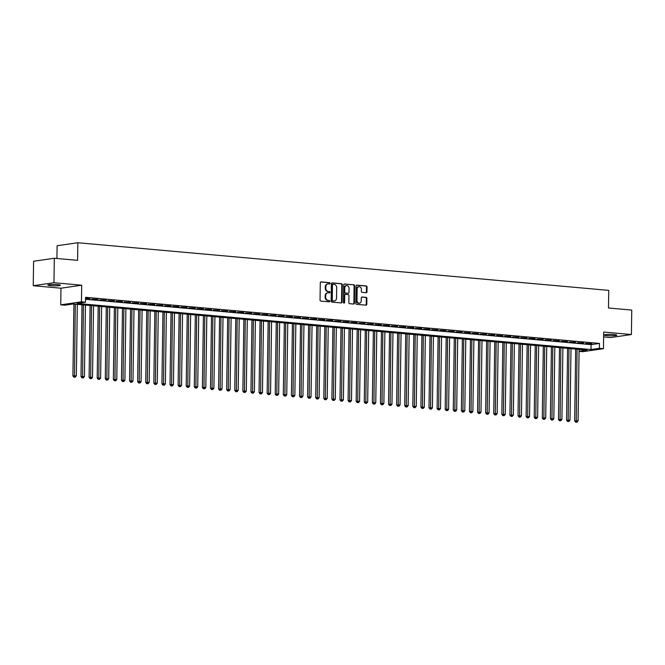 <?xml version="1.0" encoding="UTF-8"?>
<svg xmlns="http://www.w3.org/2000/svg" width="665" height="665" viewBox="0 0 665 665"><rect width="100%" height="100%" fill="white"/><g stroke="black" fill="none" stroke-linecap="round" stroke-linejoin="round"><path stroke-width="1" d="M330.081 283.373A0.673 0.557 81.8 0 0 329.532 282.65L321.095 281.894A0.964 0.79 81.8 0 0 320.289 282.783L320.048 300.065A0.964 0.79 81.8 0 0 320.829 301.095L329.266 301.852A0.673 0.557 81.8 0 0 329.283 300.514L328.194 300.414A3.092 2.527 81.8 0 1 325.692 297.114L325.717 295.667A3.092 2.527 81.8 0 1 327.812 292.841A3.092 2.527 81.8 0 1 328.294 292.824L329.391 292.924A0.673 0.557 81.8 0 0 329.408 291.578L328.319 291.478A3.092 2.527 81.8 0 1 325.817 288.178L325.842 286.74A3.092 2.527 81.8 0 1 327.936 283.905A3.092 2.527 81.8 0 1 328.419 283.897L329.516 283.997A0.673 0.557 81.8 0 0 330.081 283.373M329.283 283.972A0.673 0.557 81.8 0 0 328.976 282.733L320.688 281.985M329.034 301.835A0.673 0.557 81.8 0 0 328.726 300.588L328.194 300.414M329.158 292.899A0.673 0.557 81.8 0 0 328.851 291.661L328.319 291.478M614.111 334.578A6.301 0.69 -179.2 0 0 607.602 334.445A6.301 0.69 -179.2 0 0 604.227 335.01A6.301 0.69 -179.2 0 0 606.937 335.617A6.301 0.69 -179.2 0 0 613.446 335.75A6.301 0.69 -179.2 0 0 616.821 335.185A6.301 0.69 -179.2 0 0 614.111 334.578M57.722 284.637A6.301 0.69 -179.2 0 0 51.213 284.504A6.301 0.69 -179.2 0 0 47.838 285.069A6.301 0.69 -179.2 0 0 50.548 285.676A6.301 0.69 -179.2 0 0 57.057 285.809A6.301 0.69 -179.2 0 0 60.432 285.243A6.301 0.69 -179.2 0 0 57.722 284.637M366.157 292.716A0.964 0.79 81.8 0 0 366.964 291.827L367.038 286.972A0.964 0.79 81.8 0 0 366.257 285.942L356.881 285.102A0.964 0.79 81.8 0 0 356.074 285.992L355.833 303.273A0.964 0.79 81.8 0 0 356.615 304.312L365.983 305.152A0.964 0.79 81.8 0 0 366.797 304.262L366.872 298.402A0.964 0.79 81.8 0 0 366.091 297.371L362.084 297.014A0.964 0.79 81.8 0 0 361.278 297.903L361.236 300.804A2.585 2.111 81.8 0 1 359.482 303.174A2.585 2.111 81.8 0 1 356.98 300.422L357.147 289.042A2.585 2.111 81.8 0 1 358.901 286.682A2.585 2.111 81.8 0 1 361.394 289.425L361.369 291.32A0.964 0.79 81.8 0 0 362.151 292.351L366.157 292.716M85.552 299.275L591.077 344.645L599.481 343.431L599.414 348.319L603.454 348.684L582.731 351.685L579.074 351.353M54.314 258.261L53.973 282.716L33.25 285.717L33.591 261.254L54.314 258.261L77.589 260.348L77.83 242.733L608.733 290.381L608.483 307.995L631.75 310.081L631.409 334.537L603.687 332.051L603.454 348.684M33.25 285.717L60.972 288.203L81.695 285.202L53.973 282.716M81.695 285.202L81.463 301.835L85.511 302.193L77.107 303.415L591.01 349.541L599.414 348.319M599.481 343.431L85.577 297.305L85.511 302.193M342.334 284.761A0.964 0.79 81.8 0 0 341.552 283.731L332.176 282.883A0.964 0.79 81.8 0 0 331.37 283.772L331.128 301.062A0.964 0.79 81.8 0 0 331.91 302.093L341.278 302.932A0.964 0.79 81.8 0 0 342.084 302.043L342.334 284.761L341.768 284.836A0.964 0.79 81.8 0 0 340.987 283.805L331.769 282.982M344.528 283.997L353.905 284.836A0.964 0.79 81.8 0 1 354.686 285.867L354.437 303.149A0.964 0.79 81.8 0 1 353.63 304.038L349.624 303.681A0.964 0.79 81.8 0 1 348.842 302.65L348.942 295.642A0.964 0.79 81.8 0 0 348.161 294.612L345.492 294.371A0.964 0.79 81.8 0 0 344.686 295.26L344.586 302.558A0.673 0.557 81.8 0 1 343.473 302.459L343.722 284.886A0.964 0.79 81.8 0 1 344.528 283.997L344.229 284.038M603.62 336.906L610.686 337.537L631.409 334.537M85.561 298.585L90.016 298.66L85.561 298.252M98.104 299.383L91.853 299.15L98.104 299.383M106.201 300.106L99.941 299.873L106.201 300.106M114.289 300.838L108.038 300.605L114.289 300.838M122.385 301.561L116.126 301.328L122.385 301.561M130.481 302.284L124.222 302.051L130.481 302.284M138.569 303.016L132.318 302.783L138.569 303.016M146.666 303.739L140.406 303.506L146.666 303.739M154.754 304.47L148.503 304.238L154.754 304.47M162.85 305.193L156.591 304.961L162.85 305.193M170.947 305.917L164.687 305.684L170.947 305.917M179.035 306.648L172.784 306.415L179.035 306.648M187.131 307.371L180.872 307.139L187.131 307.371M195.219 308.094L188.968 307.862L195.219 308.094M203.315 308.826L197.056 308.593L203.315 308.826M211.412 309.549L205.153 309.316L211.412 309.549M219.5 310.281L213.241 310.048L219.5 310.281M227.596 311.004L221.337 310.771L227.596 311.004M235.684 311.727L229.433 311.494L235.684 311.727M243.781 312.459L237.521 312.226L243.781 312.459M251.869 313.182L245.618 312.949L251.869 313.182M259.965 313.913L253.706 313.672L259.965 313.913M268.062 314.636L261.802 314.404L268.062 314.636M276.15 315.36L269.899 315.127L276.15 315.36M284.246 316.091L277.987 315.858L284.246 316.091M292.334 316.814L286.083 316.582L292.334 316.814M300.43 317.538L294.171 317.305L300.43 317.538M308.527 318.269L302.267 318.036L308.527 318.269M316.615 318.992L310.364 318.759L316.615 318.992M324.711 319.724L318.452 319.491L324.711 319.724M332.799 320.447L326.548 320.214L332.799 320.447M340.896 321.17L334.636 320.937L340.896 321.17M348.992 321.902L342.733 321.669L348.992 321.902M357.08 322.625L350.821 322.392L357.08 322.625M365.176 323.348L358.917 323.115L365.176 323.348M373.265 324.079L367.014 323.847L373.265 324.079M381.361 324.803L375.102 324.57L381.361 324.803M389.449 325.534L383.198 325.301L389.449 325.534M397.545 326.257L391.286 326.025L397.545 326.257M405.642 326.981L399.382 326.748L405.642 326.981M413.73 327.712L407.479 327.479L413.73 327.712M421.826 328.435L415.567 328.202L421.826 328.435M429.914 329.167L423.663 328.926L429.914 329.167M438.011 329.89L431.751 329.657L438.011 329.89M446.107 330.613L439.848 330.38L446.107 330.613M454.195 331.345L447.944 331.112L454.195 331.345M462.291 332.068L456.032 331.835L462.291 332.068M470.379 332.791L464.128 332.558L470.379 332.791M478.476 333.522L472.217 333.29L478.476 333.522M486.572 334.246L480.313 334.013L486.572 334.246M494.66 334.977L488.401 334.744L494.66 334.977M502.757 335.7L496.497 335.468L502.757 335.7M510.845 336.424L504.594 336.191L510.845 336.424M518.941 337.155L512.682 336.922L518.941 337.155M527.029 337.878L520.778 337.645L527.029 337.878M535.125 338.601L528.866 338.369L535.125 338.601M543.222 339.333L536.963 339.1L543.222 339.333M551.31 340.056L545.059 339.823L551.31 340.056M559.406 340.788L553.147 340.555L559.406 340.788M567.494 341.511L561.243 341.278L567.494 341.511M575.591 342.234L569.331 342.001L575.591 342.234M583.687 342.965L577.428 342.733L583.687 342.965M585.524 343.456L591.775 343.689L585.524 343.456M77.83 242.733L57.107 245.734L56.924 258.494M579.074 351.261L587.087 350.106L73.183 303.98L64.779 305.193L60.739 304.836L81.463 301.835M60.972 288.203L60.739 304.836M591.077 344.645L591.01 349.541M327.936 283.905L327.38 283.988A3.092 2.527 81.8 0 0 325.276 286.823L325.842 286.74M327.754 291.561A3.092 2.527 81.8 0 1 325.26 288.261L325.276 286.823M327.812 292.841L327.255 292.916A3.092 2.527 81.8 0 0 325.152 295.75L325.717 295.667M327.629 300.497A3.092 2.527 81.8 0 1 325.135 297.188L325.152 295.75M341.12 302.916A0.964 0.79 81.8 0 0 341.527 302.126L341.768 284.836M333.032 284.312A0.673 0.557 81.8 0 0 332.467 284.928L332.251 300.106A0.673 0.557 81.8 0 0 332.799 300.829L333.955 300.929A3.092 2.527 81.8 0 0 334.437 300.913A3.092 2.527 81.8 0 0 336.54 298.086L336.681 287.712A3.092 2.527 81.8 0 0 334.179 284.412L333.032 284.312M332.824 284.337L332.467 284.387A0.673 0.557 81.8 0 0 331.901 285.011L332.467 284.928M334.437 300.913L333.88 300.996A3.092 2.527 81.8 0 1 333.389 301.012L332.242 300.904A0.673 0.557 81.8 0 1 331.694 300.181L331.901 285.011M344.121 284.088L353.905 284.836M353.472 304.03A0.964 0.79 81.8 0 0 353.88 303.232L354.121 285.95A0.964 0.79 81.8 0 0 353.339 284.919M344.935 294.454A0.964 0.79 81.8 0 0 344.129 295.343L344.029 302.642L344.586 302.558M343.83 303.124A0.673 0.557 81.8 0 0 344.029 302.642M349.042 288.369A2.585 2.111 81.8 0 0 346.548 285.618A2.585 2.111 81.8 0 0 344.786 287.987L344.736 291.993A0.964 0.79 81.8 0 0 345.517 293.024L348.177 293.265A0.964 0.79 81.8 0 0 348.984 292.376L349.042 288.369M346.548 285.618L345.983 285.701A2.585 2.111 81.8 0 0 344.229 288.061L344.786 287.987M347.911 293.298A0.964 0.79 81.8 0 1 347.612 293.348L344.952 293.107A0.964 0.79 81.8 0 1 344.171 292.076L344.229 288.061M358.901 286.682L358.335 286.756A2.585 2.111 81.8 0 0 356.581 289.125L357.147 289.042M359.482 303.174L358.917 303.257A2.585 2.111 81.8 0 1 356.423 300.505L356.581 289.125M365.825 305.135A0.964 0.79 81.8 0 0 366.232 304.346L366.315 298.485A0.964 0.79 81.8 0 0 365.534 297.454L361.677 297.105M365.999 292.7A0.964 0.79 81.8 0 0 366.407 291.91L366.473 287.056A0.964 0.79 81.8 0 0 365.692 286.025L356.482 285.202M73.915 304.046L72.909 375.891L76.334 375.875L77.331 304.354M75.311 304.171L74.48 377.08L73.923 377.155L75.295 377.146L74.48 377.08M76.334 375.875L75.295 377.146M73.923 377.155L72.909 375.891M82.011 304.769L81.005 376.614L84.43 376.598L85.428 305.077M83.408 304.894L82.576 377.803L82.011 377.886L83.383 377.878L82.576 377.803M84.43 376.598L83.383 377.878M82.011 377.886L81.005 376.614M90.099 305.501L89.102 377.346L92.526 377.321L93.524 305.809M91.496 305.626L90.664 378.526L90.108 378.609L91.479 378.601L90.664 378.526M92.526 377.321L91.479 378.601M90.108 378.609L89.102 377.346M98.196 306.224L97.19 378.069L100.615 378.053L101.612 306.532M99.592 306.349L98.761 379.258L98.204 379.333L99.567 379.324L98.761 379.258M100.615 378.053L99.567 379.324M98.204 379.333L97.19 378.069M106.292 306.956L105.286 378.801L108.711 378.776L109.708 307.255M107.68 307.08L106.857 379.981L106.292 380.064L107.664 380.056L106.857 379.981M108.711 378.776L107.664 380.056M106.292 380.064L105.286 378.801M114.38 307.679L113.374 379.524L116.799 379.499L117.796 307.986M115.777 307.804L114.945 380.704L114.388 380.787L115.76 380.779L114.945 380.704M116.799 379.499L115.76 380.779M114.388 380.787L113.374 379.524M122.476 308.402L121.471 380.247L124.895 380.23L125.893 308.71M123.873 308.527L123.042 381.436L122.476 381.519L123.848 381.51L123.042 381.436M124.895 380.23L123.848 381.51M122.476 381.519L121.471 380.247M130.564 309.134L129.567 380.978L132.983 380.954L133.989 309.441M131.961 309.258L131.13 382.159L130.573 382.242L131.944 382.234L131.13 382.159M132.983 380.954L131.944 382.234M130.573 382.242L129.567 380.978M138.661 309.857L137.655 381.702L141.08 381.685L142.077 310.164M140.057 309.981L139.226 382.89L138.669 382.965L140.032 382.957L139.226 382.89M141.08 381.685L140.032 382.957M138.669 382.965L137.655 381.702M146.749 310.58L145.751 382.433L149.176 382.408L150.174 310.887M148.145 310.705L147.322 383.614L146.757 383.697L148.129 383.688L147.322 383.614M149.176 382.408L148.129 383.688M146.757 383.697L145.751 382.433M154.845 311.311L153.839 383.156L157.264 383.131L158.262 311.619M156.242 311.436L155.411 384.337L154.854 384.42L156.225 384.412L155.411 384.337M157.264 383.131L156.225 384.412M154.854 384.42L153.839 383.156M162.942 312.035L161.936 383.88L165.361 383.863L166.358 312.342M164.338 312.159L163.507 385.068L162.942 385.151L164.313 385.143L163.507 385.068M165.361 383.863L164.313 385.143M162.942 385.151L161.936 383.88M171.03 312.766L170.032 384.611L173.449 384.586L174.454 313.065M172.426 312.891L171.595 385.791L171.038 385.875L172.41 385.866L171.595 385.791M173.449 384.586L172.41 385.866M171.038 385.875L170.032 384.611M179.126 313.489L178.12 385.334L181.545 385.318L182.543 313.797M180.523 313.614L179.691 386.523L179.134 386.598L180.498 386.589L179.691 386.523M181.545 385.318L180.498 386.589M179.134 386.598L178.12 385.334M187.214 314.213L186.217 386.057L189.641 386.041L190.639 314.52M188.611 314.337L187.788 387.246L187.222 387.329L188.594 387.321L187.788 387.246M189.641 386.041L188.594 387.321M187.222 387.329L186.217 386.057M195.311 314.944L194.305 386.789L197.729 386.764L198.727 315.252M196.707 315.069L195.876 387.969L195.319 388.052L196.682 388.044L195.876 387.969M197.729 386.764L196.682 388.044M195.319 388.052L194.305 386.789M203.407 315.667L202.401 387.512L205.826 387.496L206.823 315.975M204.803 315.792L203.972 388.701L203.407 388.776L204.778 388.767L203.972 388.701M205.826 387.496L204.778 388.767M203.407 388.776L202.401 387.512M211.495 316.39L210.489 388.244L213.914 388.219L214.911 316.698M212.891 316.523L212.06 389.424L211.503 389.507L212.875 389.499L212.06 389.424M213.914 388.219L212.875 389.499M211.503 389.507L210.489 388.244M219.591 317.122L218.585 388.967L222.01 388.942L223.008 317.429M220.988 317.247L220.157 390.147L219.591 390.23L220.963 390.222L220.157 390.147M222.01 388.942L220.963 390.222M219.591 390.23L218.585 388.967M227.679 317.845L226.682 389.69L230.107 389.673L231.104 318.153M229.076 317.97L228.245 390.879L227.688 390.962L229.059 390.954L228.245 390.879M230.107 389.673L229.059 390.954M227.688 390.962L226.682 389.69M235.776 318.577L234.77 390.422L238.195 390.397L239.192 318.884M237.172 318.701L236.341 391.602L235.784 391.685L237.147 391.677L236.341 391.602M238.195 390.397L237.147 391.677M235.784 391.685L234.77 390.422M243.872 319.3L242.866 391.145L246.291 391.128L247.289 319.607M245.26 319.424L244.437 392.333L243.872 392.408L245.244 392.4L244.437 392.333M246.291 391.128L245.244 392.4M243.872 392.408L242.866 391.145M251.96 320.023L250.954 391.868L254.379 391.851L255.377 320.331M253.357 320.148L252.525 393.057L251.969 393.14L253.34 393.131L252.525 393.057M254.379 391.851L253.34 393.131M251.969 393.14L250.954 391.868M260.057 320.754L259.051 392.599L262.476 392.574L263.473 321.062M261.453 320.879L260.622 393.78L260.057 393.863L261.428 393.855L260.622 393.78M262.476 392.574L261.428 393.855M260.057 393.863L259.051 392.599M268.145 321.478L267.147 393.323L270.564 393.306L271.569 321.785M269.541 321.602L268.71 394.511L268.153 394.586L269.525 394.578L268.71 394.511M270.564 393.306L269.525 394.578M268.153 394.586L267.147 393.323M276.241 322.209L275.235 394.054L278.66 394.029L279.657 322.508M277.637 322.334L276.806 395.234L276.249 395.318L277.613 395.309L276.806 395.234M278.66 394.029L277.613 395.309M276.249 395.318L275.235 394.054M284.329 322.932L283.332 394.777L286.756 394.752L287.754 323.24M285.726 323.057L284.903 395.958L284.337 396.041L285.709 396.032L284.903 395.958M286.756 394.752L285.709 396.032M284.337 396.041L283.332 394.777M292.425 323.656L291.42 395.5L294.844 395.484L295.842 323.963M293.822 323.78L292.991 396.689L292.434 396.772L293.805 396.764L292.991 396.689M294.844 395.484L293.805 396.764M292.434 396.772L291.42 395.5M300.522 324.387L299.516 396.232L302.941 396.207L303.938 324.695M301.918 324.512L301.087 397.412L300.522 397.495L301.893 397.487L301.087 397.412M302.941 396.207L301.893 397.487M300.522 397.495L299.516 396.232M308.61 325.11L307.612 396.955L311.029 396.939L312.035 325.418M310.006 325.235L309.175 398.144L308.618 398.219L309.99 398.21L309.175 398.144M311.029 396.939L309.99 398.21M308.618 398.219L307.612 396.955M316.706 325.833L315.7 397.687L319.125 397.662L320.123 326.141M318.103 325.958L317.272 398.867L316.715 398.95L318.078 398.942L317.272 398.867M319.125 397.662L318.078 398.942M316.715 398.95L315.7 397.687M324.794 326.565L323.797 398.41L327.222 398.385L328.219 326.872M326.191 326.69L325.368 399.59L324.803 399.673L326.174 399.665L325.368 399.59M327.222 398.385L326.174 399.665M324.803 399.673L323.797 398.41M332.891 327.288L331.885 399.133L335.31 399.116L336.307 327.596M334.287 327.413L333.456 400.322L332.899 400.405L334.262 400.397L333.456 400.322M335.31 399.116L334.262 400.397M332.899 400.405L331.885 399.133M340.987 328.02L339.981 399.865L343.406 399.84L344.404 328.319M342.384 328.144L341.552 401.045L340.987 401.128L342.359 401.12L341.552 401.045M343.406 399.84L342.359 401.12M340.987 401.128L339.981 399.865M349.075 328.743L348.069 400.588L351.494 400.571L352.492 329.05M350.472 328.867L349.64 401.776L349.083 401.851L350.455 401.843L349.64 401.776M351.494 400.571L350.455 401.843M349.083 401.851L348.069 400.588M357.172 329.466L356.166 401.311L359.59 401.294L360.588 329.774M358.568 329.591L357.737 402.5L357.18 402.583L358.543 402.574L357.737 402.5M359.59 401.294L358.543 402.574M357.18 402.583L356.166 401.311M365.26 330.197L364.262 402.042L367.687 402.017L368.684 330.505M366.656 330.322L365.825 403.223L365.268 403.306L366.639 403.298L365.825 403.223M367.687 402.017L366.639 403.298M365.268 403.306L364.262 402.042M373.356 330.921L372.35 402.766L375.775 402.749L376.772 331.228M374.752 331.045L373.921 403.954L373.364 404.029L374.728 404.021L373.921 403.954M375.775 402.749L374.728 404.021M373.364 404.029L372.35 402.766M381.452 331.644L380.447 403.497L383.871 403.472L384.869 331.951M382.841 331.777L382.018 404.677L381.452 404.761L382.824 404.752L382.018 404.677M383.871 403.472L382.824 404.752M381.452 404.761L380.447 403.497M389.54 332.375L388.535 404.22L391.959 404.195L392.957 332.683M390.937 332.5L390.106 405.401L389.549 405.484L390.92 405.475L390.106 405.401M391.959 404.195L390.92 405.475M389.549 405.484L388.535 404.22M397.637 333.099L396.631 404.943L400.056 404.927L401.053 333.406M399.033 333.223L398.202 406.132L397.637 406.215L399.008 406.207L398.202 406.132M400.056 404.927L399.008 406.207M397.637 406.215L396.631 404.943M405.725 333.83L404.727 405.675L408.144 405.65L409.15 334.138M407.121 333.955L406.29 406.855L405.733 406.938L407.105 406.93L406.29 406.855M408.144 405.65L407.105 406.93M405.733 406.938L404.727 405.675M413.821 334.553L412.815 406.398L416.24 406.382L417.238 334.861M415.218 334.678L414.386 407.587L413.829 407.662L415.193 407.653L414.386 407.587M416.24 406.382L415.193 407.653M413.829 407.662L412.815 406.398M421.909 335.276L420.912 407.121L424.337 407.105L425.334 335.584M423.306 335.401L422.483 408.31L421.918 408.393L423.289 408.385L422.483 408.31M424.337 407.105L423.289 408.385M421.918 408.393L420.912 407.121M430.006 336.008L429 407.853L432.425 407.828L433.422 336.315M431.402 336.133L430.571 409.033L430.014 409.116L431.386 409.108L430.571 409.033M432.425 407.828L431.386 409.108M430.014 409.116L429 407.853M438.102 336.731L437.096 408.576L440.521 408.559L441.518 337.039M439.499 336.856L438.667 409.765L438.102 409.84L439.474 409.831L438.667 409.765M440.521 408.559L439.474 409.831M438.102 409.84L437.096 408.576M446.19 337.463L445.193 409.308L448.609 409.283L449.615 337.762M447.587 337.587L446.755 410.488L446.198 410.571L447.57 410.563L446.755 410.488M448.609 409.283L447.57 410.563M446.198 410.571L445.193 409.308M454.286 338.186L453.281 410.031L456.705 410.006L457.703 338.493M455.683 338.31L454.852 411.211L454.295 411.294L455.658 411.286L454.852 411.211M456.705 410.006L455.658 411.286M454.295 411.294L453.281 410.031M462.375 338.909L461.377 410.754L464.802 410.737L465.799 339.216M463.771 339.034L462.948 411.943L462.383 412.026L463.754 412.017L462.948 411.943M464.802 410.737L463.754 412.017M462.383 412.026L461.377 410.754M470.471 339.64L469.465 411.485L472.89 411.46L473.887 339.948M471.867 339.765L471.036 412.666L470.479 412.749L471.842 412.741L471.036 412.666M472.89 411.46L471.842 412.741M470.479 412.749L469.465 411.485M478.567 340.364L477.561 412.209L480.986 412.192L481.984 340.671M479.964 340.488L479.132 413.397L478.567 413.472L479.939 413.464L479.132 413.397M480.986 412.192L479.939 413.464M478.567 413.472L477.561 412.209M486.655 341.087L485.65 412.94L489.074 412.915L490.08 341.394M488.052 341.212L487.221 414.12L486.664 414.204L488.035 414.195L487.221 414.12M489.074 412.915L488.035 414.195M486.664 414.204L485.65 412.94M494.752 341.818L493.746 413.663L497.171 413.638L498.168 342.126M496.148 341.943L495.317 414.844L494.76 414.927L496.123 414.918L495.317 414.844M497.171 413.638L496.123 414.918M494.76 414.927L493.746 413.663M502.84 342.541L501.842 414.386L505.267 414.37L506.264 342.849M504.236 342.666L503.405 415.575L502.848 415.658L504.22 415.65L503.405 415.575M505.267 414.37L504.22 415.65M502.848 415.658L501.842 414.386M510.936 343.273L509.93 415.118L513.355 415.093L514.353 343.572M512.333 343.398L511.501 416.298L510.944 416.381L512.308 416.373L511.501 416.298M513.355 415.093L512.308 416.373M510.944 416.381L509.93 415.118M519.033 343.996L518.027 415.841L521.451 415.825L522.449 344.304M520.421 344.121L519.598 417.03L519.033 417.105L520.404 417.096L519.598 417.03M521.451 415.825L520.404 417.096M519.033 417.105L518.027 415.841M527.121 344.719L526.115 416.564L529.539 416.548L530.537 345.027M528.517 344.844L527.686 417.753L527.129 417.836L528.5 417.828L527.686 417.753M529.539 416.548L528.5 417.828M527.129 417.836L526.115 416.564M535.217 345.451L534.211 417.296L537.636 417.271L538.633 345.758M536.613 345.576L535.782 418.476L535.217 418.559L536.589 418.551L535.782 418.476M537.636 417.271L536.589 418.551M535.217 418.559L534.211 417.296M543.305 346.174L542.308 418.019L545.724 418.002L546.73 346.482M544.702 346.299L543.87 419.208L543.313 419.283L544.685 419.274L543.87 419.208M545.724 418.002L544.685 419.274M543.313 419.283L542.308 418.019M551.401 346.897L550.396 418.75L553.82 418.726L554.818 347.205M552.798 347.03L551.967 419.931L551.41 420.014L552.773 420.006L551.967 419.931M553.82 418.726L552.773 420.006M551.41 420.014L550.396 418.75M559.489 347.629L558.492 419.474L561.917 419.449L562.914 347.936M560.886 347.753L560.063 420.654L559.498 420.737L560.869 420.729L560.063 420.654M561.917 419.449L560.869 420.729M559.498 420.737L558.492 419.474M567.586 348.352L566.58 420.197L570.005 420.18L571.002 348.66M568.982 348.477L568.151 421.386L567.594 421.469L568.966 421.46L568.151 421.386M570.005 420.18L568.966 421.46M567.594 421.469L566.58 420.197M575.682 349.083L574.676 420.928L578.101 420.903L579.099 349.391M577.079 349.208L576.247 422.109L575.682 422.192L577.054 422.184L576.247 422.109M578.101 420.903L577.054 422.184M575.682 422.192L574.676 420.928M328.976 282.733L329.532 282.65M328.726 300.588L329.283 300.514M328.851 291.661L329.408 291.578M325.26 288.261L325.817 288.178M325.135 297.188L325.692 297.114M341.527 302.126L342.084 302.043M340.987 283.805L341.552 283.731M331.694 300.181L332.251 300.106M332.242 300.904L332.799 300.829M333.389 301.012L333.955 300.929M354.121 285.95L354.686 285.867M353.88 303.232L354.437 303.149M344.129 295.343L344.686 295.26M344.171 292.076L344.736 291.993M344.952 293.107L345.517 293.024M347.612 293.348L348.177 293.265M356.423 300.505L356.98 300.422M365.534 297.454L366.091 297.371M366.315 298.485L366.872 298.402M366.232 304.346L366.797 304.262M365.692 286.025L366.257 285.942M366.473 287.056L367.038 286.972M366.407 291.91L366.964 291.827M332.367 284.396L332.924 284.312M344.786 294.454L345.343 294.371M347.77 293.34L348.327 293.257"/></g></svg>
